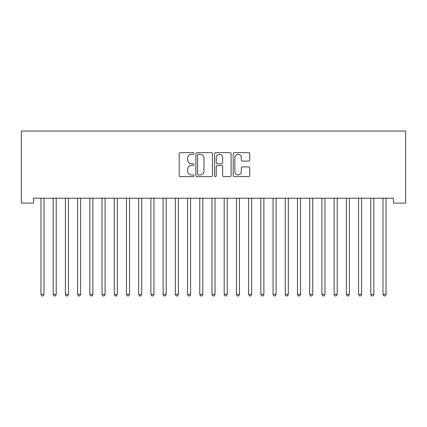 <?xml version="1.0" encoding="UTF-8"?>
<svg xmlns="http://www.w3.org/2000/svg" width="427" height="427" viewBox="0 0 427 427"><rect width="100%" height="100%" fill="white"/><g stroke="black" fill="none" stroke-linecap="round" stroke-linejoin="round"><path stroke-width="0.64" d="M193.954 153.474A0.838 0.838 0 0 0 193.116 152.636L180.375 152.636A1.201 1.201 0 0 0 179.18 153.832L179.18 175.417A1.201 1.201 0 0 0 180.375 176.618L193.116 176.618A0.838 0.838 0 0 0 193.954 175.775A0.838 0.838 0 0 0 193.116 174.937L191.467 174.937A3.838 3.838 0 0 1 187.629 171.099L187.629 169.3A3.838 3.838 0 0 1 191.467 165.462L193.116 165.462A0.838 0.838 0 0 0 193.954 164.625A0.838 0.838 0 0 0 193.116 163.787L191.467 163.787A3.838 3.838 0 0 1 187.629 159.949L187.629 158.15A3.838 3.838 0 0 1 191.467 154.312L193.116 154.312A0.838 0.838 0 0 0 193.954 153.474M248.541 161.091A1.201 1.201 0 0 0 249.742 159.89L249.742 153.832A1.201 1.201 0 0 0 248.541 152.636L234.391 152.636A1.201 1.201 0 0 0 233.195 153.832L233.195 175.417A1.201 1.201 0 0 0 234.391 176.618L248.541 176.618A1.201 1.201 0 0 0 249.742 175.417L249.742 168.105A1.201 1.201 0 0 0 248.541 166.904L242.488 166.904A1.201 1.201 0 0 0 241.287 168.105L241.287 171.729A3.208 3.208 0 0 1 238.079 174.937A3.208 3.208 0 0 1 234.871 171.729L234.871 157.52A3.208 3.208 0 0 1 238.079 154.312A3.208 3.208 0 0 1 241.287 157.52L241.287 159.89A1.201 1.201 0 0 0 242.488 161.091L248.541 161.091M393.432 198.219L33.568 198.219L33.568 203.103L21.35 203.103L21.35 131.036L405.65 131.036L405.65 203.103L393.432 203.103L393.432 198.219M212.449 153.832A1.201 1.201 0 0 0 211.253 152.636L197.103 152.636A1.201 1.201 0 0 0 195.902 153.832L195.902 175.417A1.201 1.201 0 0 0 197.103 176.618L211.253 176.618A1.201 1.201 0 0 0 212.449 175.417L212.449 153.832M215.747 152.636L229.897 152.636A1.201 1.201 0 0 1 231.098 153.832L231.098 175.417A1.201 1.201 0 0 1 229.897 176.618L223.844 176.618A1.201 1.201 0 0 1 222.643 175.417L222.643 166.663A1.201 1.201 0 0 0 221.442 165.462L217.428 165.462A1.201 1.201 0 0 0 216.227 166.663L216.227 175.775A0.838 0.838 0 0 1 215.389 176.618A0.838 0.838 0 0 1 214.551 175.775L214.551 153.832A1.201 1.201 0 0 1 215.747 152.636M198.422 154.312A0.838 0.838 0 0 0 197.584 155.156L197.584 174.099A0.838 0.838 0 0 0 198.422 174.937L200.162 174.937A3.838 3.838 0 0 0 203.999 171.099L203.999 158.15A3.838 3.838 0 0 0 200.162 154.312L198.422 154.312M222.643 157.579A3.208 3.208 0 0 0 219.435 154.377A3.208 3.208 0 0 0 216.227 157.579L216.227 162.586A1.201 1.201 0 0 0 217.428 163.787L221.442 163.787A1.201 1.201 0 0 0 222.643 162.586L222.643 157.579M40.795 198.219L40.869 198.4A1.222 1.222 0 0 1 40.955 198.854L40.955 294.379L44.008 294.379L44.008 198.854A1.222 1.222 0 0 1 44.098 198.4L44.168 198.219M44.008 294.379L43.095 295.964L41.873 295.964L40.955 294.379M53.012 198.219L53.081 198.4A1.222 1.222 0 0 1 53.172 198.854L53.172 294.379L56.225 294.379L56.225 198.854A1.222 1.222 0 0 1 56.316 198.4L56.385 198.219M56.225 294.379L55.307 295.964L54.09 295.964L53.172 294.379M65.224 198.219L65.299 198.4A1.222 1.222 0 0 1 65.384 198.854L65.384 294.379L68.443 294.379L68.443 198.854A1.222 1.222 0 0 1 68.528 198.4L68.603 198.219M68.443 294.379L67.525 295.964L66.302 295.964L65.384 294.379M77.442 198.219L77.517 198.4A1.222 1.222 0 0 1 77.602 198.854L77.602 294.379L80.655 294.379L80.655 198.854A1.222 1.222 0 0 1 80.746 198.4L80.815 198.219M80.655 294.379L79.742 295.964L78.52 295.964L77.602 294.379M89.659 198.219L89.729 198.4A1.222 1.222 0 0 1 89.819 198.854L89.819 294.379L92.872 294.379L92.872 198.854A1.222 1.222 0 0 1 92.958 198.4L93.033 198.219M92.872 294.379L91.954 295.964L90.732 295.964L89.819 294.379M101.872 198.219L101.946 198.4A1.222 1.222 0 0 1 102.032 198.854L102.032 294.379L105.085 294.379L105.085 198.854A1.222 1.222 0 0 1 105.175 198.4L105.25 198.219M105.085 294.379L104.172 295.964L102.95 295.964L102.032 294.379M114.089 198.219L114.158 198.4A1.222 1.222 0 0 1 114.249 198.854L114.249 294.379L117.302 294.379L117.302 198.854A1.222 1.222 0 0 1 117.393 198.4L117.462 198.219M117.302 294.379L116.384 295.964L115.167 295.964L114.249 294.379M126.307 198.219L126.376 198.4A1.222 1.222 0 0 1 126.467 198.854L126.467 294.379L129.52 294.379L129.52 198.854A1.222 1.222 0 0 1 129.605 198.4L129.68 198.219M129.52 294.379L128.602 295.964L127.379 295.964L126.467 294.379M138.519 198.219L138.594 198.4A1.222 1.222 0 0 1 138.679 198.854L138.679 294.379L141.732 294.379L141.732 198.854A1.222 1.222 0 0 1 141.823 198.4L141.892 198.219M141.732 294.379L140.819 295.964L139.597 295.964L138.679 294.379M150.736 198.219L150.806 198.4A1.222 1.222 0 0 1 150.896 198.854L150.896 294.379L153.95 294.379L153.95 198.854A1.222 1.222 0 0 1 154.04 198.4L154.11 198.219M153.95 294.379L153.031 295.964L151.809 295.964L150.896 294.379M162.949 198.219L163.023 198.4A1.222 1.222 0 0 1 163.109 198.854L163.109 294.379L166.167 294.379L166.167 198.854A1.222 1.222 0 0 1 166.252 198.4L166.327 198.219M166.167 294.379L165.249 295.964L164.027 295.964L163.109 294.379M175.166 198.219L175.241 198.4A1.222 1.222 0 0 1 175.326 198.854L175.326 294.379L178.379 294.379L178.379 198.854A1.222 1.222 0 0 1 178.47 198.4L178.539 198.219M178.379 294.379L177.467 295.964L176.244 295.964L175.326 294.379M187.384 198.219L187.453 198.4A1.222 1.222 0 0 1 187.544 198.854L187.544 294.379L190.597 294.379L190.597 198.854A1.222 1.222 0 0 1 190.682 198.4L190.757 198.219M190.597 294.379L189.679 295.964L188.456 295.964L187.544 294.379M199.596 198.219L199.671 198.4A1.222 1.222 0 0 1 199.756 198.854L199.756 294.379L202.809 294.379L202.809 198.854A1.222 1.222 0 0 1 202.9 198.4L202.974 198.219M202.809 294.379L201.896 295.964L200.674 295.964L199.756 294.379M211.813 198.219L211.883 198.4A1.222 1.222 0 0 1 211.973 198.854L211.973 294.379L215.027 294.379L215.027 198.854A1.222 1.222 0 0 1 215.117 198.4L215.187 198.219M215.027 294.379L214.108 295.964L212.892 295.964L211.973 294.379M224.026 198.219L224.1 198.4A1.222 1.222 0 0 1 224.191 198.854L224.191 294.379L227.244 294.379L227.244 198.854A1.222 1.222 0 0 1 227.329 198.4L227.404 198.219M227.244 294.379L226.326 295.964L225.104 295.964L224.191 294.379M236.243 198.219L236.318 198.4A1.222 1.222 0 0 1 236.403 198.854L236.403 294.379L239.456 294.379L239.456 198.854A1.222 1.222 0 0 1 239.547 198.4L239.616 198.219M239.456 294.379L238.544 295.964L237.321 295.964L236.403 294.379M248.461 198.219L248.53 198.4A1.222 1.222 0 0 1 248.621 198.854L248.621 294.379L251.674 294.379L251.674 198.854A1.222 1.222 0 0 1 251.759 198.4L251.834 198.219M251.674 294.379L250.756 295.964L249.533 295.964L248.621 294.379M260.673 198.219L260.748 198.4A1.222 1.222 0 0 1 260.833 198.854L260.833 294.379L263.891 294.379L263.891 198.854A1.222 1.222 0 0 1 263.977 198.4L264.051 198.219M263.891 294.379L262.973 295.964L261.751 295.964L260.833 294.379M272.89 198.219L272.96 198.4A1.222 1.222 0 0 1 273.05 198.854L273.05 294.379L276.104 294.379L276.104 198.854A1.222 1.222 0 0 1 276.194 198.4L276.264 198.219M276.104 294.379L275.191 295.964L273.969 295.964L273.05 294.379M285.108 198.219L285.177 198.4A1.222 1.222 0 0 1 285.268 198.854L285.268 294.379L288.321 294.379L288.321 198.854A1.222 1.222 0 0 1 288.406 198.4L288.481 198.219M288.321 294.379L287.403 295.964L286.181 295.964L285.268 294.379M297.32 198.219L297.395 198.4A1.222 1.222 0 0 1 297.48 198.854L297.48 294.379L300.533 294.379L300.533 198.854A1.222 1.222 0 0 1 300.624 198.4L300.693 198.219M300.533 294.379L299.621 295.964L298.398 295.964L297.48 294.379M309.538 198.219L309.607 198.4A1.222 1.222 0 0 1 309.698 198.854L309.698 294.379L312.751 294.379L312.751 198.854A1.222 1.222 0 0 1 312.842 198.4L312.911 198.219M312.751 294.379L311.833 295.964L310.616 295.964L309.698 294.379M321.75 198.219L321.825 198.4A1.222 1.222 0 0 1 321.915 198.854L321.915 294.379L324.968 294.379L324.968 198.854A1.222 1.222 0 0 1 325.054 198.4L325.128 198.219M324.968 294.379L324.05 295.964L322.828 295.964L321.915 294.379M333.967 198.219L334.042 198.4A1.222 1.222 0 0 1 334.127 198.854L334.127 294.379L337.181 294.379L337.181 198.854A1.222 1.222 0 0 1 337.271 198.4L337.341 198.219M337.181 294.379L336.268 295.964L335.046 295.964L334.127 294.379M346.185 198.219L346.254 198.4A1.222 1.222 0 0 1 346.345 198.854L346.345 294.379L349.398 294.379L349.398 198.854A1.222 1.222 0 0 1 349.483 198.4L349.558 198.219M349.398 294.379L348.48 295.964L347.258 295.964L346.345 294.379M358.397 198.219L358.472 198.4A1.222 1.222 0 0 1 358.557 198.854L358.557 294.379L361.616 294.379L361.616 198.854A1.222 1.222 0 0 1 361.701 198.4L361.776 198.219M361.616 294.379L360.698 295.964L359.475 295.964L358.557 294.379M370.615 198.219L370.684 198.4A1.222 1.222 0 0 1 370.775 198.854L370.775 294.379L373.828 294.379L373.828 198.854A1.222 1.222 0 0 1 373.919 198.4L373.988 198.219M373.828 294.379L372.91 295.964L371.693 295.964L370.775 294.379M382.832 198.219L382.902 198.4A1.222 1.222 0 0 1 382.992 198.854L382.992 294.379L386.045 294.379L386.045 198.854A1.222 1.222 0 0 1 386.131 198.4L386.205 198.219M386.045 294.379L385.127 295.964L383.905 295.964L382.992 294.379"/></g></svg>
